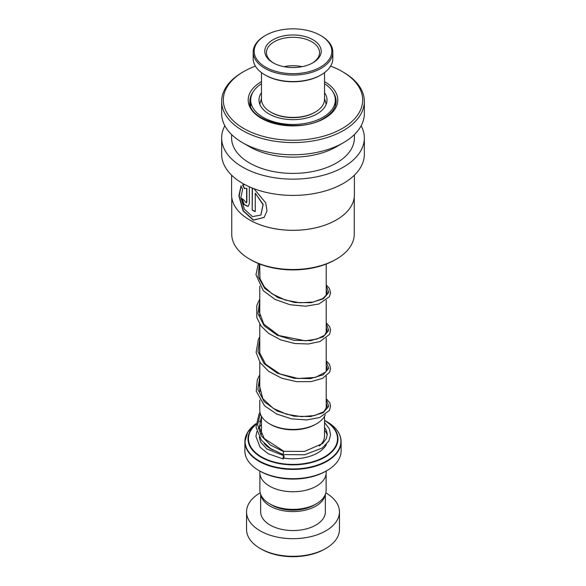 <?xml version="1.0" encoding="UTF-8"?>
<svg xmlns="http://www.w3.org/2000/svg" width="586" height="586" viewBox="0 0 586 586"><rect width="100%" height="100%" fill="white"/><g stroke="black" fill="none" stroke-linecap="round" stroke-linejoin="round"><path stroke-width="0.88" d="M326.116 473.796L326.116 490.248A33.116 19.118 180 0 1 316.418 503.77L314.118 505.095A29.864 17.243 180 0 1 271.882 505.095L269.582 503.77A33.116 19.118 180 0 1 259.884 490.248L259.884 473.796M316.418 503.77A33.116 19.118 180 0 1 269.582 503.77L271.882 505.095M316.484 423.825L315.312 424.498A31.556 18.217 180 0 1 270.688 424.498L269.516 423.825A33.212 19.177 0 0 0 316.484 423.825A33.212 19.177 0 0 0 325.303 414.727M255.965 424.125A44.99 25.974 180 0 0 261.188 457.241A44.99 25.974 180 0 0 324.812 457.241A44.99 25.974 180 0 0 324.812 420.506L324.527 420.338A44.99 25.974 180 0 1 324.812 420.506L326.885 421.7A47.92 27.667 0 0 1 326.885 460.83A47.92 27.667 0 0 1 259.115 460.83A47.92 27.667 0 0 1 255.994 423.685L247.761 432.065L244.882 441.646A48.118 27.784 180 0 1 247.087 433.332M327.025 470.551L325.853 471.225A46.455 26.824 180 0 1 260.147 471.225L258.975 470.551A48.118 27.784 0 0 0 327.025 470.551A48.118 27.784 0 0 0 341.118 450.905L341.118 441.646A48.118 27.784 180 0 1 311.415 467.313A48.118 27.784 180 0 1 258.975 461.292A48.118 27.784 180 0 1 244.882 441.646L244.882 450.905A48.118 27.784 0 0 0 258.975 470.551L260.147 471.225M326.182 471.034L326.182 472.58A33.182 19.162 180 0 1 305.702 490.284A33.182 19.162 180 0 1 269.538 486.131A33.182 19.162 180 0 1 259.818 472.58L259.818 471.034M259.788 400.033L259.788 410.266A33.212 19.177 0 0 0 269.516 423.825L270.688 424.498M325.853 548.445L324.681 549.126A44.8 25.865 180 0 1 261.319 549.126L260.147 548.445A46.455 26.824 0 0 0 325.853 548.445A46.455 26.824 0 0 0 339.455 529.48L339.455 511.871A46.455 26.824 0 0 0 325.853 492.899A46.455 26.824 0 0 0 325.801 492.877M260.799 494.709A32.355 18.679 0 0 0 270.124 506.114A32.355 18.679 0 0 0 303.922 510.487A32.355 18.679 0 0 0 325.201 494.709M260.645 494.328L260.645 511.871A32.355 18.679 0 0 0 270.124 525.078A32.355 18.679 0 0 0 305.379 529.129A32.355 18.679 0 0 0 325.355 511.871L325.355 494.328M260.199 492.877A46.455 26.824 0 0 0 246.545 511.871A46.455 26.824 0 0 0 260.147 530.835A46.455 26.824 0 0 0 310.778 536.651A46.455 26.824 0 0 0 339.455 511.871M246.545 511.871L246.545 529.48A46.455 26.824 0 0 0 260.147 548.445L261.319 549.126M283.368 454.289C282.95 454.494 283.075 453.615 283.734 451.638L283.976 451.352M283.763 458.113A1.663 0.366 99.3 0 0 283.822 455.718A1.663 0.366 99.3 0 0 283.551 455.996A1.663 0.366 99.3 0 0 283.119 457.798A1.663 0.366 99.3 0 0 283.28 458.985L268.293 453.806L260.096 447.243L255.935 436.402L256.836 431.545M324.527 422.587L329.273 428.688L330.592 434.761L328.914 440.892L322.351 447.99L304.595 454.773L283.126 454.575L270.659 448.634L261.341 440.181L256.001 427.099L259.071 413.884L259.986 412.376M261.473 92.654A34.017 19.638 0 0 0 258.983 100.023A34.017 19.638 0 0 0 263.341 109.641A34.017 19.638 0 0 0 301.607 119.024A34.017 19.638 0 0 0 327.017 100.023A34.017 19.638 0 0 0 324.527 92.654M261.473 83.732A42.309 24.429 0 0 0 250.691 100.023A42.309 24.429 0 0 0 256.104 111.985A42.309 24.429 0 0 0 303.702 123.661A42.309 24.429 0 0 0 335.309 100.023A42.309 24.429 0 0 0 329.896 88.068A42.309 24.429 0 0 0 324.527 83.732M315.29 112.08L314.587 112.49A30.531 17.624 180 0 1 304.288 116.402A30.531 17.624 180 0 1 271.413 112.49L270.71 112.08A31.527 18.203 0 0 0 304.654 116.123A31.527 18.203 0 0 0 315.29 112.08A31.527 18.203 0 0 0 324.527 99.21L324.527 72.613M307.35 72.085A38.823 22.415 0 0 0 320.454 35.402A38.823 22.415 0 0 0 278.65 30.428A38.823 22.415 0 0 0 265.546 35.402A38.823 22.415 0 0 0 260.565 63.574A38.823 22.415 0 0 0 307.35 72.085M320.454 35.402L321.157 35.812A39.819 22.993 180 0 1 332.819 52.066A39.819 22.993 180 0 1 307.716 73.426A39.819 22.993 180 0 1 253.181 52.066A39.819 22.993 180 0 1 264.843 35.812L265.546 35.402M321.157 74.825L320.454 75.235A38.823 22.415 180 0 1 307.35 80.209A38.823 22.415 180 0 1 265.546 75.235L264.843 74.825A39.819 22.993 0 0 0 307.716 79.93A39.819 22.993 0 0 0 321.157 74.825A39.819 22.993 0 0 0 332.819 58.571L332.819 52.066M303.423 66.386A28.209 16.283 180 0 1 273.054 62.768A28.209 16.283 180 0 1 282.577 36.12A28.209 16.283 180 0 1 316.565 42.302A28.209 16.283 180 0 1 312.946 62.768A28.209 16.283 180 0 1 303.423 66.386M312.338 63.105A26.546 15.324 0 0 0 319.546 52.608A26.546 15.324 0 0 0 283.185 38.368A26.546 15.324 0 0 0 266.454 52.608A26.546 15.324 0 0 0 273.662 63.105M261.473 72.613L261.473 99.21A31.527 18.203 0 0 0 270.71 112.08M253.181 52.066L253.181 58.571A39.819 22.993 0 0 0 264.843 74.825M302.12 66.665A26.546 15.324 0 0 0 283.88 66.665M354.259 197.189L354.259 234.144A61.259 35.365 180 0 1 336.32 259.151L335.141 259.832A59.596 34.413 180 0 1 250.859 259.832L249.68 259.151A61.259 35.365 180 0 1 231.741 234.144L231.741 197.189M335.141 259.832L336.32 259.151A61.259 35.365 180 0 1 336.313 259.151A61.259 35.365 180 0 1 249.68 259.151M354.391 175.199L354.391 194.86A61.391 35.446 180 0 1 336.408 219.918L336.313 219.977A61.259 35.365 180 0 1 336.313 219.977A61.259 35.365 180 0 1 249.68 219.977A61.259 35.365 180 0 1 249.636 219.948M336.32 219.977L336.408 219.918A61.391 35.446 180 0 1 249.592 219.918A61.391 35.446 180 0 1 231.609 194.86L231.609 175.199M252.207 188.011L252.207 210.162A61.391 35.446 180 0 0 255.254 211.627L255.254 193.131L263.011 204.609L260.843 215.091L252.412 216.608L244.333 209.129L240.839 197.57L242.597 189.483L241.036 185.813L238.868 195.922L243.029 210.806L253.299 220.182L264.103 217.435L266.989 210.916L265.751 202.844L253.841 188.648M244.926 184.649L242.582 184.876L244.245 188.494L246.633 188.414L246.633 202.045L246.223 202.954L244.135 200.266A61.391 35.446 180 0 1 241.835 198.398L243.937 204.595L248.09 206.455L249.328 203.723L249.328 186.788M361.152 125.763A71.346 41.188 180 0 1 364.346 137.959A71.346 41.188 180 0 1 343.447 167.083A71.346 41.188 180 0 1 265.7 176.012A71.346 41.188 180 0 1 221.655 137.959A71.346 41.188 180 0 1 224.848 125.763M364.346 137.959L364.346 154.213A71.346 41.188 180 0 1 343.447 183.345A71.346 41.188 180 0 1 265.7 192.274A71.346 41.188 180 0 1 221.655 154.213L221.655 137.959M330.592 66.145A69.69 40.236 180 0 1 342.275 71.573L343.447 72.254A71.346 41.188 180 0 1 364.346 101.378L364.346 113.574A71.346 41.188 180 0 1 343.447 142.698L336.408 146.764A61.391 35.446 180 0 1 249.592 146.764L242.553 142.698A71.346 41.188 180 0 1 221.655 113.574L221.655 101.378A71.346 41.188 180 0 1 242.553 72.254L243.725 71.573A69.69 40.236 180 0 1 255.408 66.145M354.391 134.56L354.391 137.959A61.391 35.446 180 0 1 336.408 163.018A61.391 35.446 180 0 1 269.509 170.702A61.391 35.446 180 0 1 231.609 137.959L231.609 134.56M336.408 146.764L343.447 142.698A71.346 41.188 180 0 1 242.553 142.698M364.346 101.378A71.346 41.188 180 0 1 343.447 130.51A71.346 41.188 180 0 1 265.7 139.439A71.346 41.188 180 0 1 221.655 101.378M342.275 71.573A69.69 40.236 180 0 1 342.275 128.473A69.69 40.236 180 0 1 243.725 128.473A69.69 40.236 180 0 1 243.725 71.573L242.553 72.254M242.853 184.766L244.509 188.384L246.633 188.414M246.889 188.289L246.889 201.921L246.34 202.873M242.15 198.676L244.23 204.514L248.208 206.389M241.102 185.974L239.183 196.164L243.388 210.857L253.518 220.036L264.169 217.369M252.427 188.099L252.207 210.162M255.254 211.378A61.061 35.255 180 0 1 252.427 210.015M260.916 215.018L263.18 204.455L255.254 193.131M324.527 416.302L324.527 436.006A31.527 18.203 180 0 1 319.304 446.041M272.966 450.055A31.527 18.203 180 0 1 270.71 448.876A31.527 18.203 180 0 1 264.169 443.368M260.411 431.596A34.845 20.114 180 0 1 261.473 430.146M338.913 433.332A48.118 27.784 180 0 1 341.118 441.646C340.898 433.838 336.152 427.187 326.885 421.7L324.812 420.506M255.95 424.462A44.521 25.703 0 0 0 261.517 456.89A44.521 25.703 0 0 0 324.461 456.904A44.521 25.703 0 0 0 324.527 420.558M324.527 430.146A34.845 20.114 180 0 1 327.252 435.032M326.409 444.422A34.845 20.114 180 0 1 283.104 458.003M261.473 420.558A44.521 25.703 0 0 0 259.613 421.708M259.671 421.422A44.99 25.974 180 0 1 261.188 420.506A44.99 25.974 180 0 1 261.473 420.338L259.679 421.371M283.734 451.638L270.439 445.082L261.195 435.706L257.606 424.74L260.316 413.672M326.212 399.454L328.783 406.325L323.12 412.742L310.551 416.558L293.982 416.199L277.244 411.079L264.213 401.696L257.906 389.543L259.788 376.761M326.212 361.525L328.783 368.389L323.12 374.813L310.558 378.622L293.982 378.27L277.244 373.143L264.213 363.76L257.906 351.615L259.788 338.833M326.212 323.589L328.783 330.453L323.12 336.877L310.551 340.693L293.982 340.334L277.244 335.214L264.213 325.831L257.906 313.678L259.788 300.896M326.212 285.66L328.797 292.458L323.304 298.838L310.983 302.706L294.641 302.501L277.984 297.622L264.791 288.524L258.074 276.599L259.356 263.905M332.951 91.98A43.137 24.905 180 0 1 336.137 101.378C336.086 107.685 331.984 113.303 323.846 118.233C299.021 134.465 247.226 121.368 249.863 101.378A43.137 24.905 180 0 1 253.049 91.98M324.527 81.652A44.8 25.865 180 0 1 324.681 118.313A44.8 25.865 180 0 1 261.319 118.313A44.8 25.865 180 0 1 261.319 81.732A44.8 25.865 180 0 1 261.473 81.652M326.212 264.074L326.212 295.571M326.212 300.259L326.212 333.5M326.212 338.195L326.212 371.436M326.212 376.131L326.212 409.365M326.175 104.359L324.527 98.331M261.473 98.331L259.825 104.359M259.788 264.074L259.788 278.006M259.788 286.232L259.788 315.935M259.788 324.168L259.788 353.871M259.788 362.097L259.788 391.8M261.473 416.302L261.473 434.233M283.968 451.352L264.293 438.562L259.342 427.179L261.473 416.419M326.212 403.351L327.274 406.347L323.802 411.724L314.623 415.54L301.416 416.661L286.7 414.273L273.23 408.376L262.828 398.619L259.356 385.39L259.788 382.98M326.212 365.415L327.274 368.455L325.794 371.971L315.48 377.406L298.084 378.497L279.91 373.919L265.648 364.258L259.517 352.574L259.788 345.051M326.212 327.486L327.274 330.541L324.476 335.331L316.792 339.104L305.357 340.81L278.921 335.551L263.781 324.095L259.254 311.957L259.788 307.115M326.212 289.55L327.274 292.524L326.841 294.48L322.849 298.56L313.151 302.054L299.812 302.772L285.309 300.054L272.263 293.952L264.323 286.862L259.957 278.658L259.788 269.186M283.961 451.345L304.559 451.41L322.593 443.551L326.314 438.672L327.266 434.109L326.336 430.241L324.527 427.348M261.473 429.706L260.367 431.677M259.261 437.105L260.594 442.034L266.864 448.979L283.822 455.718M261.473 424.506L258.17 428.732M326.212 398.656L329.698 402.714L330.592 406.091L329.479 410.412L319.641 417.54L306.756 419.942L291.579 418.858L276.673 414.031L264.572 405.834L256.265 391.184L257.32 379.713L259.788 374.754M326.212 360.727L329.449 364.316L330.592 368.455L329.625 372.205L322.527 378.388L311.034 381.625L296.67 381.691L281.741 378.219L268.659 371.348L260.125 362.609L256.126 352.362L258.433 339.206L259.788 336.818M326.212 322.791L329.676 326.798L330.585 330.174L329.618 334.291L319.919 341.572L308.368 343.975L294.67 343.506L280.753 339.917L268.608 333.375L261.092 326.058L256.778 317.531L256.763 305.57L259.788 298.889M326.212 284.855L329.442 288.437L330.585 292.949L329.405 296.743L318.952 303.98L305.606 306.192L290.077 304.749L275.105 299.461L263.297 290.744L255.965 274.753L258.353 263.495M335.309 100.023L335.309 106.051M250.691 100.023L250.691 106.051"/></g></svg>
